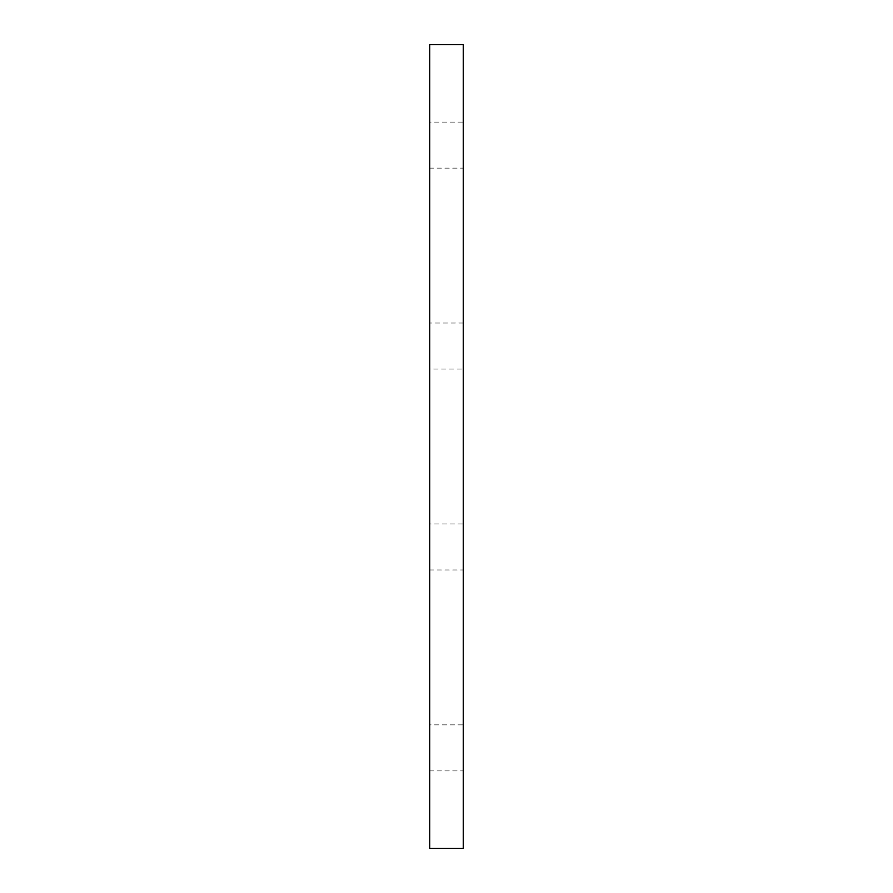 <?xml version="1.0" encoding="UTF-8"?>
<svg xmlns="http://www.w3.org/2000/svg" width="893" height="893" viewBox="0 0 893 893"><rect width="100%" height="100%" fill="white"/><g stroke="black" fill="none" stroke-linecap="round" stroke-linejoin="round"><path stroke-width="0.67" stroke-dasharray="4.46 3.35" d="M463.244 369.055L463.244 323.009L463.244 369.055L429.756 369.055L429.756 323.009L429.756 369.055M463.244 323.02L429.756 323.02M463.244 569.98L463.244 523.945L429.756 523.945L429.756 569.98L463.244 569.98L463.244 523.945M463.244 770.905L463.244 724.87L429.756 724.87L429.756 770.905L463.244 770.905L463.244 724.87M463.244 168.13L463.244 122.084L429.756 122.084L429.756 168.13L463.244 168.13L463.244 122.084M429.756 168.13L429.756 122.084M429.756 770.905L429.756 724.87M429.756 569.98L429.756 523.945M429.756 848.35L463.244 848.35L463.244 44.65L429.756 44.65L429.756 848.35"/><path stroke-width="1.34" d="M429.756 848.35L463.244 848.35L463.244 44.65L429.756 44.65L429.756 848.35"/></g></svg>
